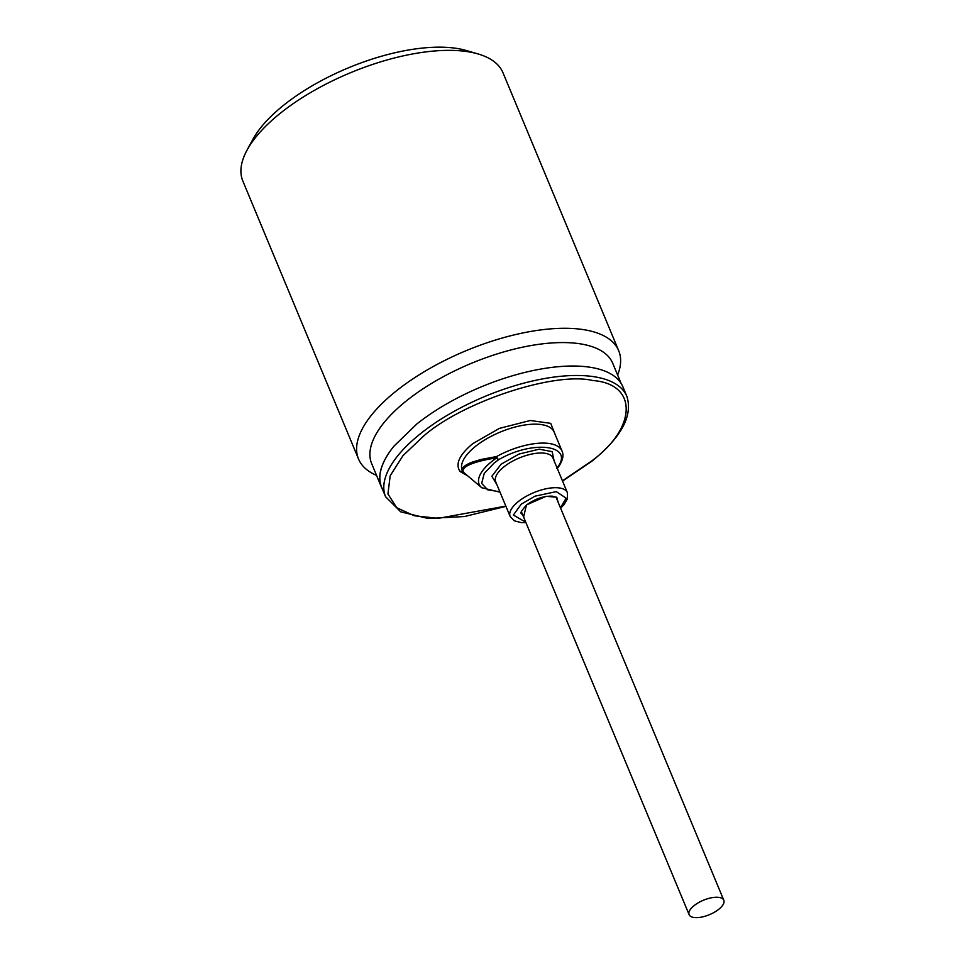 <?xml version="1.0" encoding="UTF-8"?>
<svg xmlns="http://www.w3.org/2000/svg" width="965" height="965" viewBox="0 0 965 965"><rect width="100%" height="100%" fill="white"/><g stroke="black" fill="none" stroke-linecap="round" stroke-linejoin="round"><path stroke-width="1.45" d="M496.866 484.599L491.848 476.288L501.137 464.177L518.989 454.057L539.206 449.183L552.149 451.632L554.103 460.775M556.636 468.375C575.924 445.444 533.814 439.135 498.64 459.702L494.02 463.104L484.213 473.477L481.668 483.381L487.615 489.786L499.858 491.776M462.898 471.728A2.823 2.545 -40.1 0 0 460.136 471.535C455.058 464.237 459.231 454.961 472.693 443.695L499.363 428.4L530.28 420.499L550.713 423.346L555.876 436.252M562.438 480.811L591.05 461.415C637.153 428.002 638.082 383.817 592.727 380.524C554.742 371.344 462.235 401.814 423.333 436.313L402.972 455.673L390.21 475.733L387.918 493.959L396.76 507.759L414.287 515.756L438.243 518.35L505.829 506.118M721.458 906.798A18.781 7.817 157.4 0 0 723.798 900.224A18.781 7.817 157.4 0 0 709.782 898.138A18.781 7.817 157.4 0 0 691.459 908.089A18.781 7.817 157.4 0 0 689.119 914.663A18.781 7.817 157.4 0 0 703.135 916.75A18.781 7.817 157.4 0 0 721.458 906.798M462.332 470.631A49.782 20.723 157.4 0 1 462.211 470.353A49.782 20.723 157.4 0 1 468.435 452.923A49.782 20.723 157.4 0 1 475.528 446.337A49.782 20.723 157.4 0 1 522.487 425.384A49.782 20.723 157.4 0 1 554.139 432.091L562.016 451.017A49.782 20.723 157.4 0 0 496.553 456.566L480.992 459.473L472.271 462.126C464.189 465.263 460.993 468.339 462.705 471.354M562.547 481.065L591.822 461.246C621.4 437.29 633.064 415.638 626.828 396.289L622.895 386.82A130.661 54.402 157.4 0 0 539.833 369.233A130.661 54.402 157.4 0 0 416.566 424.202M621.086 383.358L612.763 363.359A130.565 54.354 157.4 0 0 556.274 342.708A130.565 54.354 157.4 0 0 423.587 388.437A130.565 54.354 157.4 0 0 371.694 463.707L381.537 487.361A130.565 54.354 -22.6 0 1 393.937 446.18A130.661 54.402 157.4 0 0 381.645 487.241L385.578 496.71A130.661 54.402 157.4 0 1 401.898 450.945A130.661 54.402 157.4 0 1 420.511 433.671A130.661 54.402 157.4 0 1 543.765 378.69A130.661 54.402 157.4 0 1 626.828 396.289M617.624 375.047A140.89 58.66 157.4 0 0 618.698 350.717A140.89 58.66 157.4 0 0 557.734 328.426A140.89 58.66 157.4 0 0 414.54 377.785A140.89 58.66 157.4 0 0 358.534 459.002A140.89 58.66 157.4 0 0 376.555 475.395M618.698 350.717L503.006 72.785A140.89 58.66 157.4 0 0 478.242 54.004A140.89 58.66 157.4 0 0 442.042 50.506A140.89 58.66 157.4 0 0 260.441 131.735A140.89 58.66 157.4 0 0 246.968 150.275A140.89 58.66 157.4 0 0 242.854 181.082L358.534 459.002M478.242 54.004L466.397 50.53A130.094 54.161 157.4 0 0 265.291 122.302A130.094 54.161 157.4 0 0 252.854 139.418L246.968 150.275M462.211 470.353L462.983 471.837A2.823 2.738 -35.1 0 0 463.429 472.331L464.587 473.381M500.027 492.198L481.764 487.735A47.237 19.662 157.4 0 1 491.776 461.487A47.237 19.662 157.4 0 1 496.661 457.893A2.823 1.134 -124.2 0 0 498.64 459.702A2.823 0.663 61.1 0 1 496.553 456.566L496.661 457.893L489.894 458.954C470.003 462.911 461.186 467.362 463.429 472.331M466.891 475.383L460.136 471.535M382.659 489.689A130.565 54.354 -22.6 0 1 381.537 487.361M558.277 502.596L556.624 497.18L546.057 496.324L526.456 504.924L523.597 517.035M522.765 515.045A19.3 8.034 -22.6 0 1 521.582 513.549C519.87 513.368 521.582 510.485 526.709 504.876C535.225 498.76 543.765 495.865 552.342 496.167C556.166 497.144 557.794 498 557.227 498.712A19.3 8.034 -22.6 0 1 557.456 500.606M560.605 508.169L563.982 504.731L567.504 498.688L567.36 492.632A31.001 12.907 157.4 0 0 547.662 488.459A31.001 12.907 157.4 0 0 518.41 501.51A31.001 12.907 157.4 0 0 514.007 505.6A31.001 12.907 157.4 0 0 510.135 516.456L514.321 520.823L521.136 522.584L525.913 522.608M525.744 522.21L513.368 515.045L521.245 504.152L535.032 496.167L556.274 491.631L566.129 498.145L560.436 507.771M567.36 492.632L552.921 457.941A31.001 12.907 157.4 0 0 533.223 453.767A31.001 12.907 157.4 0 0 503.971 466.819A31.001 12.907 157.4 0 0 499.556 470.908A31.001 12.907 157.4 0 0 495.696 481.764L510.135 516.456M557.722 467.916A2.823 1.749 -133.8 0 1 557.601 468.049A2.823 1.749 -133.8 0 1 557.227 468.29A2.823 2.087 37.3 0 0 557.903 467.723C562.692 461.005 564.067 455.444 562.016 451.017M393.937 446.18L416.591 424.214M557.263 468.375L557.903 467.723M723.798 900.224L556.117 497.397M689.119 914.663L521.438 511.836M481.764 487.735L462.983 471.837M505.925 506.36L464.551 516.528L428.122 518.482L400.74 511.836L385.578 496.71"/></g></svg>
